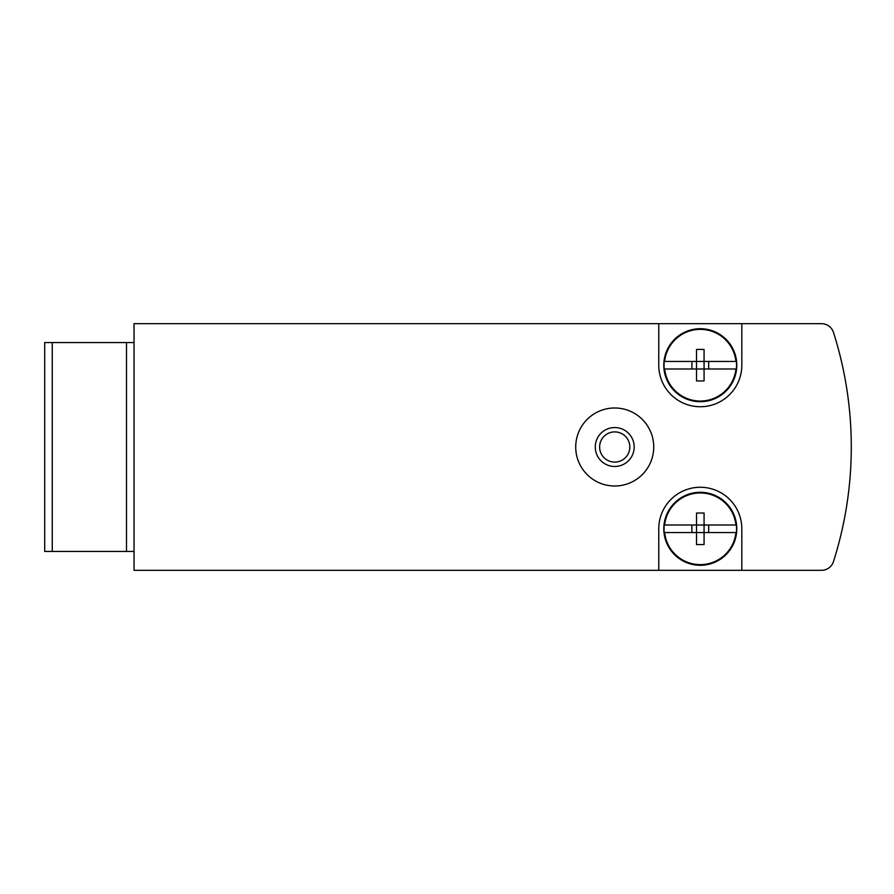 <?xml version="1.0" encoding="UTF-8"?>
<svg xmlns="http://www.w3.org/2000/svg" width="894" height="894" viewBox="0 0 894 894"><rect width="100%" height="100%" fill="white"/><g stroke="black" fill="none" stroke-linecap="round" stroke-linejoin="round"><path stroke-width="1.34" d="M741.819 570.316L821.497 570.316A12.583 12.583 0 0 0 833.487 561.555A377.503 377.503 0 0 0 833.487 332.445A12.583 12.583 0 0 0 821.497 323.684L134.044 323.684L134.044 570.316L741.819 570.316L741.819 528.79A41.526 41.526 0 0 0 700.293 487.264A41.526 41.526 0 0 0 658.766 528.79L658.766 570.316M658.766 323.684L658.766 365.21A41.526 41.526 0 0 0 700.293 406.736A41.526 41.526 0 0 0 741.819 365.21L741.819 323.684M126.49 551.442L126.49 342.558L44.7 342.558L44.7 551.442L134.044 551.442M126.49 342.558L134.044 342.558M614.726 407.988A39.012 39.012 0 0 1 648.508 466.5A39.012 39.012 0 0 1 580.944 466.5A39.012 39.012 0 0 1 614.726 407.988M614.726 427.544A19.456 19.456 0 0 1 631.577 456.733A19.456 19.456 0 0 1 597.874 456.733A19.456 19.456 0 0 1 614.726 427.544M614.726 431.903A15.097 15.097 0 0 1 627.8 454.554A15.097 15.097 0 0 1 601.651 454.554A15.097 15.097 0 0 1 614.726 431.903M736.354 525.013L736.354 525.013A36.252 36.252 0 0 1 736.354 532.567L704.07 532.567L704.07 544.547L696.515 544.547L696.515 532.567L664.231 532.567A36.252 36.252 0 0 1 664.231 525.013L664.231 525.013M691.9 532.567L691.9 525.013M708.674 525.013L708.674 532.567M704.07 525.013L704.07 513.033L696.515 513.033L696.515 525.013L664.644 525.013A35.849 35.849 0 0 1 735.941 525.013L696.515 525.013L696.515 532.567L704.07 532.567L704.07 525.013M736.354 532.567L735.941 532.567A35.849 35.849 0 0 1 664.644 532.567L664.231 532.567M663.795 528.79A36.486 36.486 0 0 1 718.541 497.187A36.486 36.486 0 0 1 718.541 560.393A36.486 36.486 0 0 1 663.795 528.79M736.354 361.433L736.354 361.433A36.252 36.252 0 0 1 736.354 368.987L704.07 368.987L704.07 380.967L696.515 380.967L696.515 368.987L664.231 368.987A36.252 36.252 0 0 1 664.231 361.433L664.231 361.433M691.9 368.987L691.9 361.433M708.674 361.433L708.674 368.987M704.07 361.433L704.07 349.453L696.515 349.453L696.515 361.433L664.644 361.433A35.849 35.849 0 0 1 735.941 361.433L696.515 361.433L696.515 368.987L704.07 368.987L704.07 361.433M736.354 368.987L735.941 368.987A35.849 35.849 0 0 1 664.644 368.987L664.231 368.987M663.795 365.21A36.486 36.486 0 0 1 718.541 333.607A36.486 36.486 0 0 1 718.541 396.813A36.486 36.486 0 0 1 663.795 365.21M52.254 551.442L52.254 342.558"/></g></svg>
